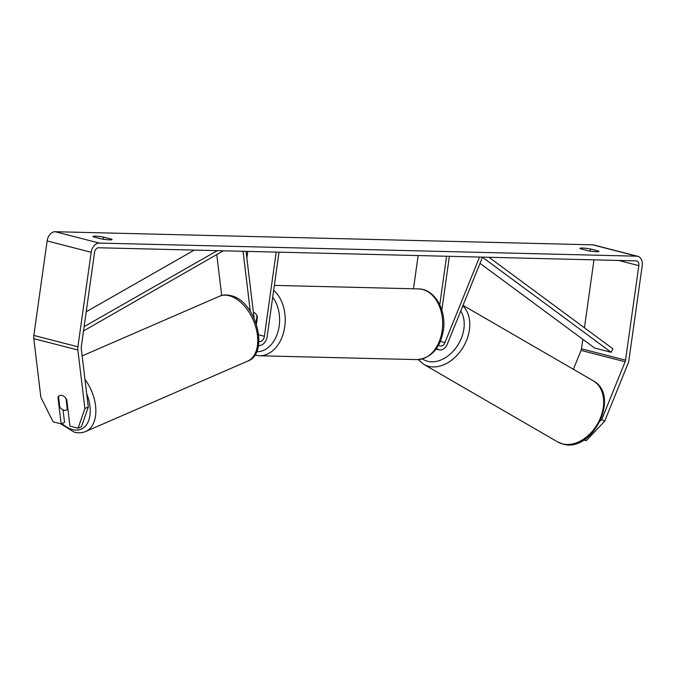 <?xml version="1.0" encoding="UTF-8"?>
<svg xmlns="http://www.w3.org/2000/svg" width="676" height="676" viewBox="0 0 676 676"><rect width="100%" height="100%" fill="white"/><g stroke="black" fill="none" stroke-linecap="round" stroke-linejoin="round"><path stroke-width="1.01" d="M481.844 257.108L482.419 257.438L447.385 343.966A9.54 6.659 -75.5 0 1 439.113 349.838A9.54 6.659 -75.5 0 1 436.645 348.309M479.554 257.057L444.926 342.571A5.56 3.887 -75.5 0 1 440.101 345.994A5.56 3.887 -75.5 0 1 438.639 345.073M441.825 310.123L449.388 256.322M439.763 304.775L446.582 256.255M413.475 288.787L418.14 255.553M598.471 251.658L598.556 251.058A7.943 0.913 -172 0 1 598.961 251.421A7.943 0.913 -172 0 1 596.595 251.734A7.943 0.913 -172 0 1 588.433 250.813L580.329 248.717A7.943 0.913 -172 0 1 579.915 248.354A7.943 0.913 -172 0 1 590.444 248.971L598.556 251.058M111.548 239.777L111.633 239.177L103.529 237.09A7.943 0.913 8 0 0 93.001 236.473A7.943 0.913 8 0 0 93.406 236.845L101.518 238.932A7.943 0.913 8 0 0 109.681 239.853A7.943 0.913 8 0 0 112.047 239.541A7.943 0.913 8 0 0 111.633 239.177M58.584 396.989L57.942 397.277L61.144 423.894L64.541 422.365L63.045 409.935M59.699 395.57A7.943 4.842 -113.5 0 0 58.525 396.516L59.792 407.07A7.943 4.842 -113.5 0 0 63.814 410.222A7.943 4.842 -113.5 0 0 66.087 410.112A7.943 4.842 -113.5 0 0 67.321 409.141L66.054 398.578A7.943 4.842 -113.5 0 0 63.983 396.423A7.943 4.969 -114.2 0 0 61.989 395.452A7.943 4.969 -114.2 0 0 59.615 395.604A7.943 4.969 -114.2 0 0 57.942 397.277M88.302 407.003L81.433 426.717L78.044 428.246L84.906 408.524L88.302 407.003L81.255 348.486A4.766 3.329 -75.5 0 1 81.281 346.881L94.564 252.368A4.766 3.329 -75.5 0 1 98.595 247.762L636.116 260.877A4.766 3.329 -75.5 0 1 636.64 260.944A4.766 3.329 -75.5 0 1 638.828 265.651L625.545 360.156A4.766 3.329 -75.5 0 1 625.114 361.753L601.725 419.526L604.674 421.207L586.261 440.642L584.436 439.603M84.906 408.524L77.858 350.016A9.54 6.659 -75.5 0 1 77.901 346.796L91.184 252.283A9.54 6.659 -75.5 0 1 99.254 243.073L636.775 256.187A9.54 6.659 -75.5 0 1 637.831 256.331A9.54 6.659 -75.5 0 1 642.2 265.727L628.917 360.24A9.54 6.659 -75.5 0 1 628.063 363.435L604.674 421.207M61.144 423.894L53.058 421.807L40.847 397.167L33.8 338.659A9.54 6.659 -75.5 0 1 33.842 335.44L47.126 240.926A9.54 6.659 -75.5 0 1 55.195 231.716L592.708 244.83A9.54 6.659 -75.5 0 1 593.773 244.974L637.831 256.331M583.794 440.008L586.261 440.642M600.263 421.063L601.725 419.526M582.822 339.293L581.487 348.799A4.766 3.329 -75.5 0 1 581.056 350.396L573.4 369.307M66.747 399.55L69.958 426.167L78.044 428.246M593.984 259.846L584.436 327.784M103.234 239.22L103.529 237.09M590.148 251.092L590.444 248.971M258.485 345.512A9.54 6.659 104.5 0 0 267.197 336.352L279.027 252.165M258.95 341.549A5.56 3.887 104.5 0 0 259.06 341.574A5.56 3.887 104.5 0 0 264.384 336.285L276.214 252.097M216.81 254.886L221.703 295.496M256.001 322.841L257.015 315.641A7.943 5.611 -88.6 0 0 253.407 312.397A7.943 5.611 91.4 0 1 257.438 316.672L256.407 324.015M246.85 257.987L247.779 251.404M241.755 251.252L243.098 251.599L250.297 311.382M243.757 251.303L243.098 251.599M246.056 251.362L254.108 318.252M67.879 408.904L67.321 409.141M84.12 326.66L217.283 250.661M86.215 311.771L194.274 250.095M83.511 330.97L223.3 250.804M480.019 263.361L594.669 348.047L611.188 352.306L612.87 348.791L488.985 257.286M482.225 257.328L482.968 257.142M611.188 352.306L482.808 257.48M440.397 341.397L444.926 342.571M463.018 305.366L593.156 380.749A35.363 25.418 120.1 0 1 599.037 421.063A35.363 25.418 120.1 0 1 562.28 443.836A35.363 25.418 120.1 0 1 557.7 441.952L423.818 364.398A35.363 25.418 -59.9 0 0 428.39 366.274A35.363 25.418 -59.9 0 0 463.702 346.23A35.363 25.418 -59.9 0 0 462.815 305.865M460.745 310.96A31.392 22.561 120.1 0 1 457.306 345.926A31.392 22.561 120.1 0 1 427.477 361.238A31.392 22.561 120.1 0 1 422.424 358.948M592.708 244.83L636.775 256.187M55.195 231.716L99.254 243.073M581.056 350.396L625.114 361.753M581.487 348.799L625.545 360.156M618.658 260.446L638.828 265.651M33.8 338.659L77.858 350.016M33.842 335.44L77.901 346.796M47.126 240.926L91.184 252.283M258.781 334.84L264.384 336.285M273.67 290.274A35.363 24.987 91.4 0 1 284.748 326.736A35.363 24.987 91.4 0 1 259.381 355.77L254.751 355.103M256.618 351.731A31.392 22.173 -88.6 0 0 279.188 325.959A31.392 22.173 -88.6 0 0 272.698 297.203M418.537 288.905C434.845 288.905 446.633 310.36 443.363 330.42C440.042 348.546 431.195 358.28 416.813 359.615A35.363 24.987 -88.6 0 0 442.18 330.581A35.363 24.987 -88.6 0 0 418.537 288.905L274.355 285.39M61.998 423.506A31.392 19.105 -113.5 0 0 72.222 429.522A31.392 19.105 -113.5 0 0 86.722 393.863M229.544 295.818A35.363 21.531 -113.5 0 0 219.421 296.282C223.08 294.753 226.95 294.55 231.048 295.682C256.339 301.09 269.758 353.692 247.602 361.153A35.363 21.531 -113.5 0 0 255.925 327.691A35.363 21.531 -113.5 0 0 229.544 295.818M84.982 379.43A35.363 21.531 66.5 0 1 85.691 431.491L247.602 361.153M436.105 349.061L439.113 349.838M593.156 380.749C621.024 395.232 592.404 453.562 562.745 444.022L557.7 441.952M418.199 359.598L423.818 364.398M416.813 359.615L259.381 355.77M60.756 423.793L74.064 432.091C78.154 433.223 82.033 433.029 85.691 431.491M219.421 296.282L82.151 355.914M67.93 409.318L66.087 410.112"/></g></svg>
